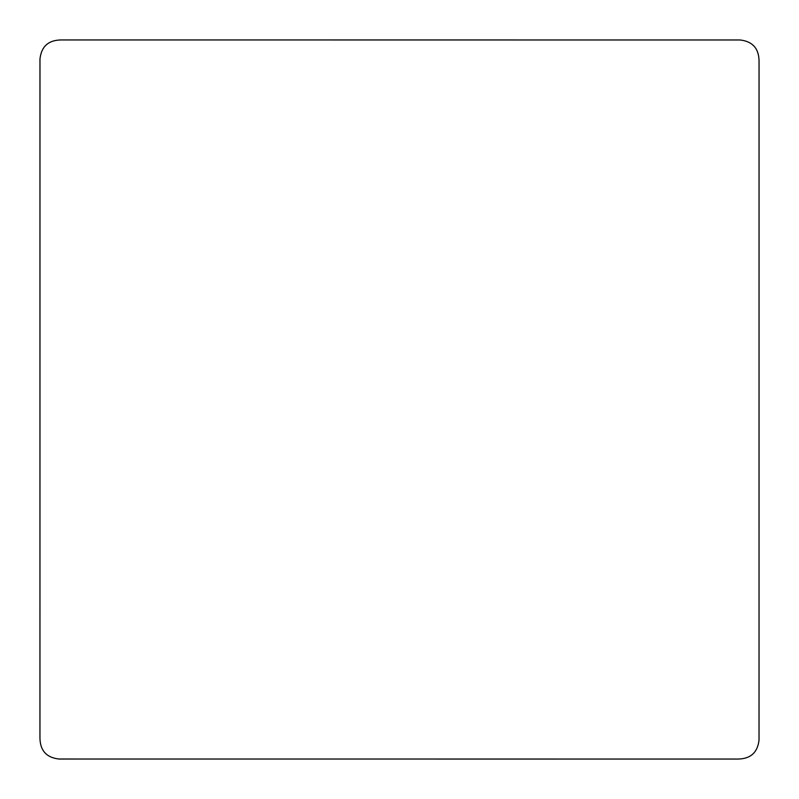 <?xml version="1.0" encoding="UTF-8"?>
<svg xmlns="http://www.w3.org/2000/svg" width="799" height="799" viewBox="0 0 799 799"><rect width="100%" height="100%" fill="white"/><g stroke="black" fill="none" stroke-linecap="round" stroke-linejoin="round"><path stroke-width="0.6" stroke-dasharray="4 3" d=""/><path stroke-width="1.2" d="M58.956 759.02L737.916 759.05C750.571 758.87 757.612 752.538 759.03 740.044L759.05 61.084C758.87 48.429 752.538 41.388 740.044 39.97L61.084 39.95C48.429 40.13 41.388 46.462 39.97 58.956L39.95 737.916C40.13 750.581 46.462 757.612 58.956 759.02"/></g></svg>
